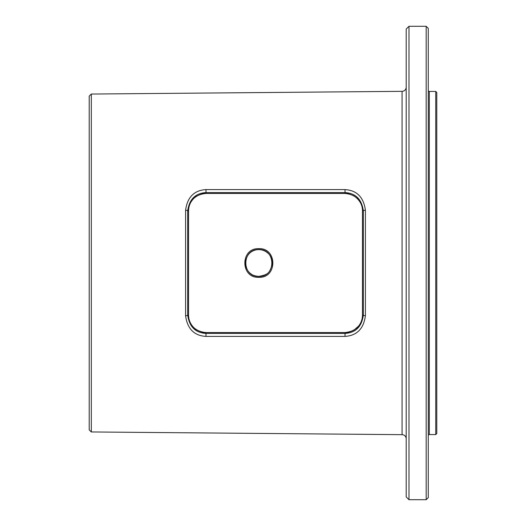 <?xml version="1.0" encoding="UTF-8"?>
<svg xmlns="http://www.w3.org/2000/svg" width="526" height="526" viewBox="0 0 526 526"><rect width="100%" height="100%" fill="white"/><g stroke="black" fill="none" stroke-linecap="round" stroke-linejoin="round"><path stroke-width="0.79" d="M426.185 26.3L408.985 26.3L408.985 499.7L426.185 499.7L428.276 497.616L428.276 28.384L426.185 26.3L426.185 499.7M408.985 26.3L406.203 29.081L406.203 496.919L408.985 499.7M406.203 438.835A4.169 4.169 0 0 0 402.068 434.667L91.314 431.958L89.21 429.854L89.21 96.146L91.314 94.042L402.068 91.333A4.169 4.169 0 0 0 406.203 87.165M258.831 249.594C276.097 248.772 276.216 277.176 258.831 276.406C241.552 277.228 241.46 248.818 258.831 249.594M258.838 248.666C277.432 247.785 277.544 278.162 258.838 277.334C240.237 278.215 240.152 247.825 258.838 248.666L258.831 249.613C262.533 249.712 265.63 250.955 268.115 253.341C272.297 256.445 272.646 265.15 272.087 264.999C269.365 272.777 268.615 274.611 258.831 276.387C255.13 276.091 252.493 275.23 250.915 273.809C246.089 270.752 245.031 263.224 245.425 262.941C246.424 252.677 253.519 249.633 258.831 249.613M91.314 94.042L91.314 431.958M345.01 189.603C356.858 190.333 363.65 197.224 365.406 210.282L365.406 315.718C363.69 328.743 356.891 335.634 345.01 336.397L205.982 336.403C194.147 335.693 187.355 328.803 185.586 315.725L185.586 210.275C187.315 197.23 194.114 190.333 205.982 189.597L345.01 189.603L345.03 192.582C355.642 193.206 361.743 199.308 363.341 210.88L363.341 315.12C361.77 326.666 355.668 332.767 345.03 333.418L205.995 333.418C195.396 332.807 189.294 326.705 187.69 315.12L187.69 210.88C189.268 199.315 195.37 193.213 205.995 192.582L345.03 192.582L345.03 193.45L205.995 193.45C190.596 194.929 188.4 206.777 188.558 210.867L187.69 210.88A2.084 0.651 -0.1 0 0 185.586 210.275M365.406 210.282A2.084 0.644 -179.9 0 0 363.341 210.88L362.467 210.867C362.598 206.79 360.507 194.975 345.03 193.45L205.995 193.45L205.982 189.597M365.406 315.718A2.084 0.644 179.9 0 1 363.341 315.12L362.467 315.133L362.467 210.867M185.586 315.725A2.084 0.651 0.1 0 0 187.69 315.12L188.558 315.133C188.341 319.315 190.82 331.17 206.001 332.55L345.03 332.55C360.961 330.815 362.44 319.091 362.467 315.133M206.001 193.45L205.995 193.45C203.7 192.694 194.903 196.283 193.824 198.401C190.373 201.879 188.617 206.041 188.558 210.887A1.045 0.355 180 0 0 188.558 210.887L188.558 315.113A1.045 0.355 180 0 1 188.558 315.113C188.624 320.012 190.412 324.207 193.923 327.698C196.178 330.709 204.778 333.221 205.995 332.55L205.982 336.403M205.995 332.55L345.03 332.55C346.805 332.905 349.856 332.044 354.176 329.96L358.561 326.113C361.125 322.898 362.427 319.229 362.467 315.113A1.045 0.355 -0 0 0 362.467 315.113L362.467 210.887A1.045 0.355 0 0 1 362.467 210.887C362.624 207.974 361.678 201.123 353.991 195.928C349.31 193.844 346.325 193.016 345.03 193.45M188.558 210.867L188.558 315.133M435.745 91.439L436.79 92.477L436.79 433.523L435.745 434.561L435.745 91.439L429.315 91.439A1.045 1.045 0 0 1 428.276 90.393M435.745 434.561L429.315 434.561A1.045 1.045 0 0 0 428.276 435.607M402.068 434.667L402.068 91.333M258.838 277.334L258.831 276.387M345.01 336.397L345.03 332.55M429.315 434.561L429.315 91.439"/></g></svg>
